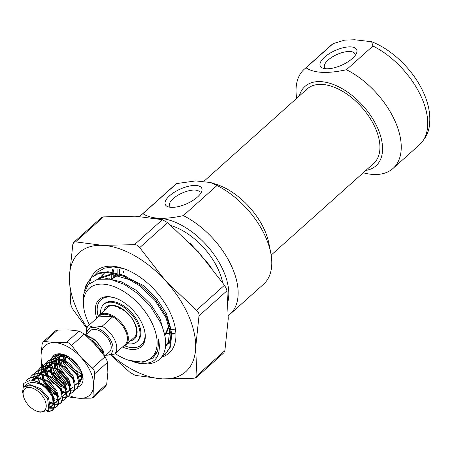<?xml version="1.0" encoding="UTF-8"?>
<svg xmlns="http://www.w3.org/2000/svg" width="452" height="452" viewBox="0 0 452 452"><rect width="100%" height="100%" fill="white"/><g stroke="black" fill="none" stroke-linecap="round" stroke-linejoin="round"><path stroke-width="0.68" d="M105.847 355.199A16.639 9.481 -131.8 0 0 106.135 355.216L105.847 355.199M114.576 354.08L125.181 344.599A19.306 10.995 -131.8 0 0 125.588 331.005A19.306 10.995 -131.8 0 0 112.734 316.779A19.306 10.995 -131.8 0 0 99.112 316.129L112.734 316.779L102.135 326.259A19.306 10.995 48.2 0 1 114.983 340.486A19.306 10.995 48.2 0 1 114.576 354.08L106.135 355.216A16.639 9.481 -131.8 0 0 111.497 341.859A16.639 9.481 -131.8 0 0 93.688 327.395A16.639 9.481 -131.8 0 0 86.767 333.864M97.508 317.564A19.967 11.373 48.2 0 1 99.237 315.117A19.967 11.373 48.2 0 1 126.458 330.661A19.967 11.373 48.2 0 1 125.865 344.882A19.967 11.373 48.2 0 1 123.238 346.334M104.621 356.295L109.452 351.972A14.311 8.153 -131.8 0 0 109.876 341.78A14.311 8.153 -131.8 0 0 90.372 330.638L85.456 335.034M88.761 337.045A14.311 8.153 -131.8 0 0 89.033 338.277M103.05 354.125A14.311 8.153 -131.8 0 0 101.723 349.074A14.311 8.153 -131.8 0 0 87.366 336.734M84.513 334.209L95.174 339.797L103.016 350.164L104.485 356.108M44.867 400.144A14.645 8.345 -131.8 0 0 30.747 387.618A14.645 8.345 -131.8 0 0 23.323 395.647A14.645 8.345 -131.8 0 0 24.476 399.172A14.645 8.345 -131.8 0 0 37.397 411.382A14.645 8.345 -131.8 0 0 44.867 400.144M37.397 411.382L40.104 412.235L48.856 410.145L47.697 399.031L41.121 390.89L32.058 385.432L24.815 386.516L23.967 387.483C27.696 381.641 33.866 380.946 42.488 385.403C44.064 386.437 46.132 388.421 48.697 391.359L52.347 396.946L54.562 405.088L52.443 410.552L46.901 412.06M23.323 395.647L22.6 391.974L23.741 383.403L30.465 380.047A19.967 11.373 48.2 0 1 42.488 385.403M92.281 341.452L101.321 351.831M51.652 371.713L51.404 371.081M50.794 358.961L52.827 356.622L59.009 354.521L71.54 359.419L78.185 365.922M50.794 371.267L49.584 366.329M49.522 365.753L49.641 362.284M49.72 361.86L50.618 359.278M52.319 357.08L59.585 355.023L67.331 357.515L80.891 371.414L83.072 378.646M47.471 375.109L47.324 374.731M46.014 369.521L46.008 365.917M46.076 365.476L46.889 362.798M47.053 362.47L48.522 360.487M46.72 362.606L48.754 360.272L54.929 358.165L67.461 363.069L77.326 374.606L79.038 385.759L77.416 388.217L74.772 389.873M46.714 374.917L45.505 369.973M45.449 369.397L45.562 365.934M45.641 365.504L46.545 362.922M48.24 360.724L55.229 358.651L63.325 361.204L76.812 375.064L79.027 383.352L76.908 388.675M43.499 379.008L42.019 373.764M41.934 373.166L41.934 369.566M41.996 369.12L42.81 366.442M42.974 366.114L44.426 364.148M42.641 366.256L44.675 363.916L50.856 361.815L63.382 366.713L73.247 378.256L74.964 389.409L73.337 391.861L70.698 393.522M42.641 378.561L41.426 373.618M41.369 373.047L41.488 369.578M41.567 369.154L42.465 366.572M44.166 364.374L51.099 362.295L59.884 365.205L72.738 378.708L74.919 387.652L72.828 392.319M39.318 382.403L37.94 377.409M37.861 376.815L37.855 373.211M37.917 372.77L38.731 370.092M38.895 369.764L40.347 367.798M38.561 369.9L40.595 367.566L46.776 365.459L59.308 370.363L69.167 381.9L70.885 393.054L69.263 395.511L66.619 397.167M40.087 368.024L46.68 365.928L55.466 368.657L68.659 382.358L70.862 390.895L68.755 395.963M35.239 386.048L35.092 385.669M33.781 380.46L33.776 376.855M33.843 376.414L34.657 373.736M34.821 373.408L36.273 371.448M34.488 373.55L36.522 371.211L42.697 369.109L55.229 374.007L65.094 385.55L66.806 396.703L65.184 399.156L62.54 400.817M36.013 371.668L41.85 369.566L51.07 372.132L64.579 386.002L66.794 394.246L64.676 399.613M29.838 385.047L29.775 384.658M30.408 377.194L32.442 374.861L38.623 372.753L51.149 377.657L61.014 389.195L62.732 400.348L61.105 402.805L58.466 404.461M31.934 375.318L38.256 373.211L46.889 375.725L60.506 389.652L62.715 398.02L60.596 403.257M25.515 385.951L25.532 385.183M26.549 380.934L28.114 378.742M26.165 381.138L28.363 378.505L34.544 376.403L47.076 381.302L56.935 392.844L58.653 403.998L57.031 406.45L54.387 408.111M27.854 378.962L34.177 376.855L42.714 379.318L56.427 393.296L58.636 401.585L56.523 406.907M77.168 388.426L74.919 389.522M64.523 386.997L60.393 383.912L52.183 372.923M74.41 389.98L71.382 390.178M65.37 388.228L57.5 382.03L51.155 372.199M69.003 395.726L66.766 396.816M56.37 394.291L52.24 391.206L43.923 379.996M66.258 397.274L63.223 397.472M57.218 395.523L49.285 389.257L43.013 379.527M58.099 404.568L55.071 404.766M54.556 404.709L51.116 403.772M56.766 406.67L54.534 407.755M54.155 407.845L49.692 407.653M54.02 408.212L49.596 408.201M30.465 380.047C39.697 381.138 47.161 386.618 52.861 396.489L54.573 407.642L52.443 410.552M52.692 410.314L47.573 411.619M86.501 334.101A19.306 10.995 48.2 0 1 88.507 325.609L93.688 327.395L102.135 326.259M99.112 316.129L88.507 325.609M101.836 352.503A14.311 8.153 -131.8 0 0 102.547 352.752M52.641 397.551L53.121 404.291L51.822 406.275L49.731 407.337M32.137 380.166L33.058 379.143L32.041 380.053L37.166 378.273L44.177 380.143M56.72 393.901L57.201 400.641L55.901 402.625L54.997 403.252M54.46 403.489L51.443 403.811L49.381 403.376M33.911 380.488L35.572 376.957M36.024 376.493L41.245 374.623L48.251 376.499M60.8 390.257L61.28 396.997L59.98 398.98L59.076 399.602M58.54 399.839L54.28 399.952M38.047 381.641L37.895 377.397M37.991 376.844L39.652 373.307M40.098 372.843L45.319 370.979L52.33 372.849M64.879 386.613L65.354 393.347L64.054 395.33L63.15 395.958M57.331 396.02L50.257 391.669L43.104 381.381L42.381 379.143M42.194 378.347L41.974 373.753M42.064 373.194L43.731 369.663M44.177 369.199L49.398 367.329L56.41 369.205M68.953 382.963L69.433 389.703L68.133 391.686L67.229 392.308M66.693 392.545L62.438 392.658M56.031 389.426L54.336 388.019L47.177 377.731L46.46 375.499M42.742 369.578L46.268 374.697L46.047 370.109M46.144 369.55L47.805 366.013M48.257 365.549L53.477 363.685L60.489 365.561M72.213 388.036L71.309 388.663M65.789 388.816L60.11 385.782M53.257 378.126L50.534 371.849M50.347 371.052L50.127 366.465M50.223 365.9L51.884 362.368M52.33 361.905L57.551 360.035L64.568 361.911M76.286 384.392L75.382 385.014M69.563 385.076L62.489 380.725L55.336 370.437L54.613 368.199M54.426 367.408L54.206 362.815M54.302 362.255L55.2 359.786M56.41 358.255L61.63 356.391L68.647 358.266M81.185 372.024L81.665 378.759L80.366 380.742L79.462 381.369M68.263 378.488L66.568 377.081L59.41 366.792L58.692 364.555M58.506 363.758L58.285 359.171M58.376 358.606L59.28 356.136M82.778 378.041L78.744 378.07M72.343 374.844L70.642 373.431L63.489 363.148L62.766 360.911M62.579 360.114L62.512 359.758M82.094 374.228L74.721 369.787L69.568 363.538M66.659 356.464L66.591 356.108M24.866 386.471L30.03 384.658L40.392 388.59L48.567 397.963L50.065 407.026L49.652 407.919M36.239 381.2L44.471 384.94L52.641 394.319L54.517 400.754M54.342 402.687L52.844 405.359L49.771 406.568M33.058 379.143L37.782 377.369M40.318 377.556L48.545 381.296L56.72 390.669L58.596 397.105M58.421 399.043L56.918 401.715L54.935 402.749M54.37 402.862L52.46 402.896L48.946 401.924M34.77 380.72L35.9 376.996M36.216 376.516L37.137 375.493L41.855 373.725M44.392 373.906L52.624 377.646L60.8 387.025L62.67 393.46M60.997 398.065L59.014 399.105M58.449 399.218L56.54 399.252L53.794 398.585M39.38 382.104L38.816 377.669M38.849 377.07L39.974 373.352M40.296 372.872L41.217 371.849L45.923 370.075M48.471 370.261L56.703 374.002L64.873 383.375L66.749 389.81M66.574 391.748L65.077 394.421L63.088 395.455M56.946 394.562L51.274 390.76L43.951 380.008M43.641 379.087L42.895 374.019M42.929 373.425L44.053 369.702M44.369 369.222L45.29 368.199L49.997 366.431M52.551 366.612L60.777 370.352L68.953 379.731L70.828 386.166M70.653 388.098L69.156 390.771M68.608 391.189L67.167 391.811M66.602 391.924L64.692 391.957L61.952 391.291M47.72 375.437L46.968 370.374M47.002 369.776L48.132 366.058M48.449 365.578L49.37 364.555L54.076 362.781M56.624 362.967L64.856 366.708L73.032 376.087L74.902 382.516M73.23 387.127L71.246 388.161M65.099 387.268L59.432 383.465L52.104 372.714M51.794 371.793L51.048 366.73M51.082 366.131L52.206 362.408M52.528 361.928L53.449 360.905L58.155 359.137M60.704 359.317L68.936 363.058L77.111 372.437L78.981 378.872M77.309 383.477L75.32 384.516M69.179 383.618L63.506 379.816L56.184 369.069M55.873 368.143L55.127 363.08M55.161 362.481L55.89 359.526M56.602 358.283L57.528 357.261L62.229 355.487M64.783 355.673L68.676 356.888M82.795 377.499L80.366 380.742M59.952 364.498L59.201 359.436M59.24 358.837L60.365 355.114M82.801 377.352L78.258 376.702M64.026 360.849L63.28 355.786M68.105 357.204L67.924 356.571M89.773 338.977L93.4 341.181L101.576 350.554L102.96 354.001M352.379 58.483A19.967 8.023 155.9 0 1 323.53 68.359A19.967 8.023 155.9 0 1 324.564 57.155A19.967 8.023 155.9 0 1 347.334 47.002A19.967 8.023 155.9 0 1 356.289 53.709A19.967 8.023 155.9 0 1 352.379 58.483M355.102 55.585A16.639 6.69 -24.1 0 0 354.905 53.805A16.639 6.69 -24.1 0 0 343.859 52.149A16.639 6.69 -24.1 0 0 328.129 60.048A16.639 6.69 -24.1 0 0 324.525 67.393A16.639 6.69 -24.1 0 0 325.722 68.727M365.9 170.376A53.251 30.335 -131.8 0 0 377.567 127.893A53.251 30.335 -131.8 0 0 334.587 84.959A53.251 30.335 -131.8 0 0 299.337 95.96M363.227 172.766A66.563 37.917 -131.8 0 0 393.014 168.449A66.563 37.917 -131.8 0 0 394.991 121.04A66.563 37.917 -131.8 0 0 346.447 69.721C327.621 73.862 314.151 73.224 306.038 67.8A66.563 37.917 -131.8 0 0 304.264 69.224A66.563 37.917 -131.8 0 0 296.665 98.344M346.447 69.721L372.951 46.019L371.617 41.731L354.662 39.765L344.729 40.115L333.141 43.612L306.038 67.8M271.155 255.114L373.764 163.336A49.923 28.442 -131.8 0 0 369.403 117.187A49.923 28.442 -131.8 0 0 321.818 84.4A49.923 28.442 -131.8 0 0 307.202 88.92L204.067 181.167M169.624 195.744A19.967 8.023 155.9 0 1 192.388 185.591A19.967 8.023 155.9 0 1 201.343 192.292A19.967 8.023 155.9 0 1 197.434 197.066A19.967 8.023 155.9 0 1 168.585 206.948A19.967 8.023 155.9 0 1 169.624 195.744M200.157 194.174A16.639 6.69 -24.1 0 0 199.965 192.394A16.639 6.69 -24.1 0 0 188.913 190.738A16.639 6.69 -24.1 0 0 173.184 198.637A16.639 6.69 -24.1 0 0 169.579 205.982A16.639 6.69 -24.1 0 0 170.777 207.315M96.801 318.197A31.617 18.012 48.2 0 1 114.412 297.761A31.617 18.012 48.2 0 1 142.318 324.118A31.617 18.012 48.2 0 1 144.798 331.734A31.617 18.012 48.2 0 1 122.532 346.966M124.56 345.791A30.284 17.255 -131.8 0 0 141.306 344.916A30.284 17.255 -131.8 0 0 144.685 331.175A30.284 17.255 -131.8 0 1 141.306 344.916A30.284 17.255 -131.8 0 1 124.56 345.791M227.989 301.371A59.907 34.126 -131.8 0 0 223.181 270.352A59.907 34.126 -131.8 0 0 159.064 218.288C166.223 218.519 174.319 217.621 183.342 215.604A66.563 37.917 48.2 0 1 231.893 266.923A66.563 37.917 48.2 0 1 229.915 314.332A66.563 37.917 48.2 0 1 228.333 315.615M210.502 182.523L216.09 184.286A54.912 31.284 48.2 0 1 264.556 230.068A54.912 31.284 48.2 0 1 268.867 243.289L270.754 252.866A66.563 37.917 -131.8 0 0 265.533 236.837A66.563 37.917 -131.8 0 0 216.983 185.518L210.502 182.523L195.665 180.902L176.574 183.591A66.563 37.917 -131.8 0 0 174.805 185.015L141.165 215.101A66.563 37.917 48.2 0 1 142.934 213.677C146.77 216.31 152.149 217.847 159.064 218.288A59.907 34.126 -131.8 0 0 155.285 218.322M183.342 215.604L216.983 185.518M229.915 314.332L263.556 284.24A66.563 37.917 -131.8 0 0 270.754 252.866M115.158 353.56A46.596 26.544 -131.8 0 0 128.973 360.368A46.596 26.544 -131.8 0 0 152.748 324.615A46.596 26.544 -131.8 0 0 107.819 284.771A46.596 26.544 -131.8 0 0 84.196 310.304A46.596 26.544 -131.8 0 0 87.852 321.525A46.596 26.544 -131.8 0 0 89.423 324.79M160.093 358.916A53.251 30.335 48.2 0 1 159.878 359.114L160.093 358.916C167.562 350.605 167.556 338.209 160.076 321.734L150.866 307.061L138.436 294.071L124.26 284.364L110.028 279.206L97.502 279.263L88.253 284.624L83.462 294.625L83.75 308.061L84.196 310.304M189.919 242.95L211.293 267.183M171.15 225.616A53.251 30.335 48.2 0 1 218.542 270.132A53.251 30.335 48.2 0 1 222.661 282.641M84.388 291.178L86.117 284.879L91.18 277.669L98.372 273.596L107.271 272.403L123.356 276.127L140.086 286.009L154.968 300.49L165.794 317.315L170.969 333.87L169.771 347.588L165.24 354.317L162.098 356.509M85.501 288.608L86.88 284.189L91.564 277.336M91.18 277.669L99.135 272.912L108.034 271.72L124.125 275.443L140.849 285.319L155.731 299.806L166.556 316.632L171.737 333.186L170.54 346.904L165.24 354.317M94.852 274.85L97.293 272.2L104.485 268.126L113.384 266.934L123.492 268.561M128.973 360.368L143.064 362.25L152.962 358.046L157.844 350.176L158.703 339.243C161.748 359.171 153.477 366.73 133.888 361.922L132.464 361.391M159.878 359.114A53.251 30.335 48.2 0 1 134.289 362.046M165.613 353.967L162.392 356.069M156.708 357.814L152.923 358.08M134.261 362.041L133.888 361.922M139.781 216.457A66.563 37.917 48.2 0 1 141.165 215.101M176.574 183.591L142.934 213.677M114.949 297.936A30.284 17.255 -131.8 0 0 100.926 299.766A30.284 17.255 -131.8 0 0 98.191 316.31A30.284 17.255 -131.8 0 1 100.926 299.766A30.284 17.255 -131.8 0 1 114.949 297.936M97.508 279.263L111.966 274.528L131.69 280.302M166.483 318.813L169.596 331.463L168.359 341.87L165.539 346.65M99.706 278.827L100.847 276.94M101.468 276.093L103.576 273.839M170.427 342.424L167.907 344.226M166.969 344.712L165.658 345.26M109.333 279.076L109.339 278.737M115.503 276.212L115.446 274.799M174.851 329.864L171.054 329.271M158.703 339.243L157.658 351.447L152.962 358.046M105.768 278.641L107.378 278.63L121.87 281.941L136.945 290.783L150.352 303.761L160.115 318.846L165.076 336.621M97.705 279.212L98.242 278.647M97.457 279.308L98.988 277.94L113.847 273.172M120.356 274.031L143.058 285.314L156.465 298.292L166.234 313.372L171.065 329.412M171.11 335.073L169.89 340.503L165.522 346.814M100.638 278.714L101.802 276.466M102.378 275.573L104.361 273.177M171.133 341.74L168.5 343.345M167.506 343.769L165.698 344.362M110.87 279.376L110.859 278.901M174.466 334L171.839 334.062M169.698 333.909L166.155 333.305M117.074 275.534L117.04 275.042M127.255 343.639A24.962 14.221 -131.8 0 0 136.939 341.672L137.753 340.944A24.962 14.221 -131.8 0 0 138.498 323.169A24.962 14.221 -131.8 0 0 104.474 303.733L103.661 304.462A24.962 14.221 -131.8 0 0 100.626 313.874M136.939 341.672A24.962 14.221 -131.8 0 0 137.679 323.898A24.962 14.221 -131.8 0 0 103.661 304.462M119.328 307.58A19.967 11.373 -131.8 0 0 120.266 309.999M110.559 354.905L130.04 372.425L135.301 375.397L162.398 378.895L194.174 378.205L196.309 377.437L196.948 375.612L195.637 347.808L199.004 315.812C199.247 313.784 198.422 311.931 196.518 310.247L165.771 281.037L139.702 247.645C138.233 245.6 136.476 244.605 134.442 244.673L102.666 245.363L75.569 241.865L73.806 242.306L72.8 244.459L69.427 276.449L70.738 304.258L71.546 306.846L73.224 309.823L86.778 328.395M111.147 354.803A79.874 45.505 -131.8 0 0 162.398 378.895A79.874 45.505 -131.8 0 0 195.637 347.808A79.874 45.505 -131.8 0 0 165.771 281.037A79.874 45.505 -131.8 0 0 102.666 245.363A79.874 45.505 -131.8 0 0 69.427 276.449A79.874 45.505 -131.8 0 0 76.908 309.479A79.874 45.505 -131.8 0 0 87.072 327.655M73.806 242.306L101.372 217.644L103.508 216.875L135.284 216.186L162.381 219.683L167.641 222.655L198.388 251.866L224.458 285.257L226.136 288.235L226.944 290.822L228.254 318.632L224.887 350.622L223.881 352.775L196.309 377.437M91.332 277.534A54.912 31.284 48.2 0 1 122.306 268.172A54.912 31.284 48.2 0 1 170.771 313.948A54.912 31.284 48.2 0 1 175.082 327.175A54.912 31.284 48.2 0 1 161.658 357.12M154.053 358.063A54.912 31.284 48.2 0 1 152.985 358.024M174.562 333.384L171.749 333.299M117.831 273.262L117.893 269.053M119.492 273.754L119.339 269.109M111.729 278.997L111.78 274.522M112.079 272.053L112.644 269.488M113.254 277.618L113.226 274.584M113.39 272.257L113.881 269.285M123.323 271.454L123.549 272.703M89.586 283.314A54.912 31.284 48.2 0 1 91.315 277.579M44.279 369.736A33.284 18.961 -131.8 0 0 46.285 373.634M48.115 376.601A33.284 18.961 -131.8 0 0 53.443 383.432L48.793 377.968M69.297 395.477A33.284 18.961 -131.8 0 0 79.738 398.302A33.284 18.961 -131.8 0 0 93.587 385.347L94.711 373.798C94.931 371.793 94.101 369.939 92.225 368.239L81.14 357.526L71.563 345.469C70.066 343.447 68.314 342.458 66.303 342.497L54.85 342.661L44.895 341.48L43.109 341.932L55.545 330.813L57.658 330.062L69.116 329.898L79.072 331.079L84.326 334.056L95.412 344.763L104.988 356.82L106.689 359.781L107.48 362.385L107.858 372.584L106.728 384.127L105.74 386.262L93.31 397.387L93.965 395.545L93.587 385.347A33.284 18.961 -131.8 0 0 81.14 357.526A33.284 18.961 -131.8 0 0 54.85 342.661A33.284 18.961 -131.8 0 0 40.996 355.617A33.284 18.961 -131.8 0 0 42.782 366.024M52.573 356.854L54.901 354.588L56.658 354.131A19.967 11.373 48.2 0 1 63.574 354.498A19.967 11.373 48.2 0 1 81.196 371.143A19.967 11.373 48.2 0 1 82.767 375.951A19.967 11.373 48.2 0 1 78.688 386.562M69.721 386.008A19.967 11.373 48.2 0 1 62.986 382.013M60.037 379.369A19.967 11.373 48.2 0 1 58.658 377.889M56.195 374.759A19.967 11.373 48.2 0 1 53.387 369.821A19.967 11.373 48.2 0 1 52.387 367.199M82.778 376.606L79.507 383.477M68.162 381.098L59.082 371.03M58.427 369.73L56.585 363.6M56.658 354.131L63.444 354.458M82.795 377.137L78.004 376.07M82.676 376.183L78.117 374.731M66.602 362.447L66.077 361.255M82.671 378.957L79.377 380.731M82.603 379.042L79.224 379.872M62.523 366.097L60.658 359.956M64.692 361.227L63.625 355.899M63.619 355.278L63.642 354.758M65.896 360.809L64.738 356.306M64.676 355.634L64.636 354.865M60.613 364.877L59.545 359.543M57.093 357.679A16.639 9.481 -131.8 0 0 56.788 358.306M56.596 358.809A16.639 9.481 -131.8 0 0 56.246 362.826M56.33 363.504A16.639 9.481 -131.8 0 0 57.743 368.103M61.189 354.707L64.563 354.843M56.517 362.928L56.794 359.295M57.093 358.351L57.703 357.108M42.917 366.408A33.284 18.961 -131.8 0 0 44.03 369.182M61.839 391.02A33.284 18.961 -131.8 0 0 62.421 391.438M52.166 366.476A19.967 11.373 48.2 0 1 51.986 365.77L51.5 363.99M59.15 354.995L54.127 358.187M53.811 358.634L52.398 361.911M52.279 362.419L51.986 365.77M43.109 341.932L42.126 344.068L40.996 355.617L41.578 366.821M64.969 394.511L69.783 397.116L79.738 398.302L91.191 398.139L93.31 397.387M41.618 366.956L41.923 367.838M51.37 363.385L51.347 362.312M51.358 361.826L51.833 358.899M51.94 358.549L52.833 356.656M52.89 356.571L53.997 355.221M67.489 380.256L65.986 379.008L59.579 371.42M58.698 369.917L57.647 367.849M62.771 366.273L61.721 364.199M66.851 362.623L65.8 360.555M332.542 44.093A66.563 37.917 -131.8 0 0 330.768 45.516L304.264 69.224M371.617 41.731C392.658 49.748 413.936 70.834 423.66 92.931C428.812 104.384 430.728 115.226 429.4 125.453C428.784 132.137 425.49 138.566 419.518 144.742A66.563 37.917 -131.8 0 0 421.496 97.338A66.563 37.917 -131.8 0 0 372.951 46.019M130.464 340.768A21.3 12.136 -131.8 0 0 135.131 323.773A21.3 12.136 -131.8 0 0 117.944 306.603A21.3 12.136 -131.8 0 0 103.841 310.999M118.328 275.291A38.601 21.99 -131.8 0 0 111.486 279.257L118.017 275.228M164.76 335.017A38.601 21.99 -131.8 0 0 168.602 325.417M196.948 375.612L224.887 350.622M226.944 290.822L199.004 315.812M196.518 310.247L224.458 285.257M167.641 222.655L139.702 247.645M103.508 216.875L75.569 241.865M134.442 244.673L162.381 219.683M93.965 395.545L106.728 384.127M107.48 362.385L94.711 373.798M92.225 368.239L104.988 356.82M84.326 334.056L71.563 345.469M57.658 330.062L44.895 341.48M66.303 342.497L79.072 331.079M108.005 307.275L99.237 315.117M134.634 337.039L125.865 344.882M51.822 406.275L52.844 405.359M55.901 402.625L56.918 401.715M36.12 376.403L37.137 375.493M40.194 372.759L41.217 371.849M64.054 395.33L65.077 394.421M44.273 369.109L45.29 368.199M48.353 365.465L49.37 364.555M52.426 361.815L53.449 360.905M56.506 358.17L57.528 357.261M419.518 144.742L393.014 168.449M330.768 45.516L333.135 43.612M97.299 272.2L98.061 271.516M107.802 307.456C111.842 301.834 129.583 310.552 134.73 323.592C137.312 330.288 137.21 334.836 134.425 337.226M168.794 326.242L164.765 335.034"/></g></svg>
